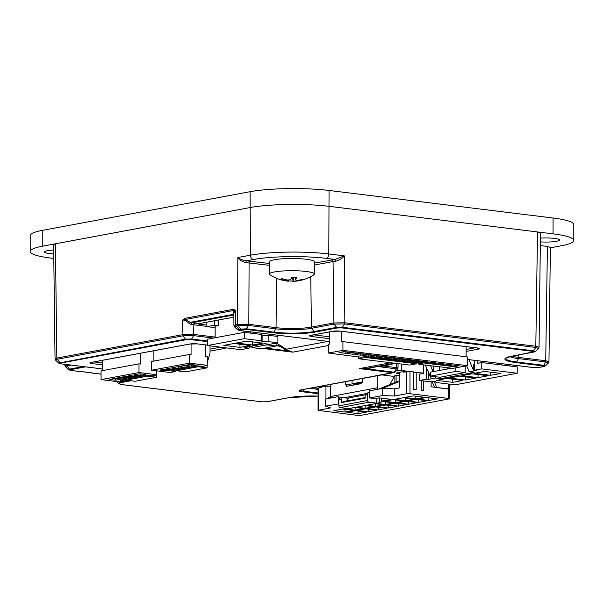 <?xml version="1.0" encoding="UTF-8"?>
<svg xmlns="http://www.w3.org/2000/svg" width="604" height="604" viewBox="0 0 604 604"><rect width="100%" height="100%" fill="white"/><g stroke="black" fill="none" stroke-linecap="round" stroke-linejoin="round"><path stroke-width="0.91" d="M550.38 247.821L561.229 245.805A56.127 8.486 180 0 0 573.8 240.445A56.127 8.486 180 0 0 553.068 233.861L329.059 206.326A56.127 8.486 180 0 0 250.101 207.557L42.771 246.145A56.127 8.486 180 0 0 30.2 251.498A56.127 8.486 180 0 0 50.932 258.089L53.786 258.444M553.068 233.861L553.068 218.006L329.059 190.471L328.795 253.959L344.295 255.869C342.166 258.437 339.327 260.218 335.779 261.215A1.601 0.695 85.8 0 0 335.077 259.441L344.295 255.869L344.839 322.77L536.095 346.281L539.055 347.24L540.474 232.887L537.515 231.951L329.059 206.326A56.127 8.486 0 0 0 250.101 207.557L55.409 243.797L56.829 358.081L182.619 334.669L193.899 334.457L215.152 337.07M269.459 265.36L245.994 262.619C242.249 261.736 239.531 260.037 237.833 257.531L250.426 255.19L250.101 191.702L42.771 230.298L42.771 246.145M53.68 249.996A13.628 2.061 180 0 0 44.5 251.944A13.628 2.061 180 0 0 53.733 253.891M540.361 241.894A13.628 2.061 180 0 0 556.45 241.306A13.628 2.061 180 0 0 559.5 240.007A13.628 2.061 180 0 0 540.414 238.119M30.2 251.498L30.2 235.651A56.127 8.486 0 0 1 42.771 230.298M250.101 191.702A56.127 8.486 0 0 1 329.059 190.471M553.068 218.006A56.127 8.486 0 0 1 573.8 224.597L573.8 240.445M467.375 359.433L533.906 367.609L538.617 367.542L543.54 366.62C544.665 366.364 544.506 366.13 543.049 365.911L515.839 362.566A29.739 4.5 0 0 1 511.512 356.239L533.626 352.117C534.759 351.86 534.6 351.626 533.143 351.407L341.902 327.897L337.191 327.972L315.069 332.087A29.838 4.515 0 0 1 273.091 332.744L245.881 329.399L239.343 329.814C238.218 330.071 238.376 330.305 239.833 330.524L329.776 341.585L239.637 330.531L237.515 329.776L238.467 329.248L246.591 328.81L273.801 332.155A28.713 4.341 180 0 0 314.201 331.528L336.315 327.413L342.611 327.308L533.853 350.818L535.454 351.445L538.489 348.516L535.793 347.443L533.143 351.407M207.376 341.637L190.955 339.622L186.243 339.697L60.46 363.11C59.335 363.366 59.494 363.6 60.951 363.819L102.627 368.946M130.977 380.754L122.099 382.408C118.263 383.276 118.814 384.084 123.752 384.823L262.098 401.834L266.817 401.758L288.931 397.643A29.838 4.515 0 0 1 318.074 396.065L289.225 397.636L267.104 401.751L261.902 401.834L123.556 384.831C120.287 384.318 118.626 383.812 118.573 383.321L121.223 381.841L120.959 381.471M91.31 372.834A1.601 0.997 -83 0 0 91.649 372.985A1.601 0.997 -83 0 0 91.846 372.978L92.193 372.91A1.601 0.997 97 0 1 91.997 372.917A1.601 0.997 97 0 1 91.808 372.864M82.665 371.77A1.601 0.997 -83 0 0 82.861 371.762L82.514 371.83A1.601 0.997 97 0 1 82.318 371.837A1.601 0.997 97 0 1 82.129 371.785M64.832 364.325L64.847 365.405L66.87 364.574M213.469 338.074L193.605 335.628L182.989 335.824L182.521 320.082L185.126 318.278A1.601 1.231 79.5 0 0 185.496 319.441L182.521 320.082C184.296 319.856 186.553 321.034 189.286 323.608L191.362 324.59A1.601 0.513 93 0 1 191.883 322.778L199.252 323.57L233.861 317.123M185.126 318.278L232.993 309.369L235.613 310.199L233.839 313.076L233.922 325.541L237.538 324.446L248.825 324.31L276.043 327.655A25.164 3.805 180 0 0 311.445 327.104L333.559 322.981L344.839 322.77A1.601 1.004 96.4 0 1 344.544 323.94L333.929 324.129L337.191 327.972M60.46 363.11L57.206 359.237L55.606 360.143L58.641 363.072L185.368 339.131L182.989 335.824L57.206 359.237A1.601 1.231 -100.9 0 1 56.829 358.081L55.04 358.867L53.62 244.56L55.409 243.797M540.316 245.579L547.42 246.447L550.38 247.391L548.961 361.743M518.798 354.925L518.783 357.432L546.001 360.777L548.961 361.736L548.394 363.019L545.699 361.947L543.759 365.314L545.359 365.948L548.394 363.019M206.87 326.402L200.724 325.647A3.209 2.461 -100.5 0 1 198.95 324.476L199.252 323.57A1.601 1.231 -100.5 0 0 199.547 323.555L233.861 317.168M85.496 366.87L70.321 369.693C69.218 369.942 69.377 370.177 70.804 370.388L82.514 371.83M276.421 343.08L287.7 350.184L292.842 352.147L286.726 350.713A1.601 1.163 117.6 0 1 287.7 350.184M395.477 363.306L383.902 366.092L377.447 366.515L366.915 368.848L359.372 368.606L367.368 368.259L394.616 363.2M335.779 261.215L333.061 261.547L333.929 324.129L311.815 328.251A25.64 3.881 0 0 1 275.741 328.81L248.523 325.465L237.908 325.601A1.601 1.231 80.1 0 1 237.546 324.446L237.833 257.531C239.818 259.131 242.672 260.233 246.387 260.83L269.459 263.495M245.994 262.619A1.601 0.385 92.2 0 1 246.387 260.83L253.544 259.501A4.009 3.073 -100.5 0 1 250.426 255.19A55.704 8.426 0 0 1 328.795 253.959A4.009 2.499 -83 0 1 326.266 258.361A51.695 7.822 180 0 0 253.544 259.501M186.243 339.697L185.368 339.131L191.672 339.025L193.605 335.628L193.831 324.801L191.362 324.59M367.368 368.259A1.601 0.755 81.1 0 0 366.915 368.848L394.314 372.215L393.083 372.751L394.412 372.358L397.515 369.323A3.541 0.536 180 0 0 396.247 368.825L377.447 366.515A1.601 0.664 77 0 1 377.47 366.394M237.538 324.446L237.908 325.601L234.48 326.824L233.922 325.541M318.074 393.695L302.226 391.747A8.682 1.314 0 0 1 300.958 389.897L394.382 372.321M265.171 348.063L286.726 350.713L280.067 346.258L276.096 344.914M68.516 369.656L69.452 369.127L67.014 365.782L65.421 366.688L68.516 369.656L70.608 370.395L82.318 371.837M232.993 309.369A1.601 1.231 79.5 0 0 233.363 310.531L185.496 319.441L190.268 322.355L189.286 323.608M233.846 314.495A1.601 1.034 -16.1 0 0 233.469 314.314L190.268 322.355L191.883 322.778L233.597 315.016L233.363 310.531L235.613 310.199L235.719 324.786L236.081 325.941L239.343 329.814M198.95 324.476L199.577 323.548M394.314 372.215L396.247 368.825A1.601 0.997 -83 0 0 396.549 367.647L383.902 366.092A1.601 1.027 76.4 0 1 383.88 365.193M369.399 368.372A1.601 0.664 77 0 1 369.64 367.851M285.088 349.724A1.601 1.185 124.6 0 1 286.145 349.225L328.138 341.411M276.096 345.767L280.067 346.258A1.601 1.185 124.6 0 1 281.124 345.767M421.192 373.823L421.192 372.887L416.209 372.275L416.209 389.708L413.725 389.406L413.725 371.966L409.988 371.505L409.988 393.702L448.568 398.444L448.568 388.931L449.459 389.218L431.143 386.794L431.143 381.532M423.676 380.973L423.676 390.629L421.192 390.32L421.192 380.663M448.568 398.444L449.459 398.723L448.915 398.957L360.928 415.333L357.545 415.386L318.074 410.358L318.074 388.168L321.645 387.375L321.645 386.794M403.57 371.724L403.57 372.124L409.988 371.505M421.192 373.657L423.6 373.204L401.275 370.441L397.893 370.494L397.893 368.772M413.725 372.736L416.209 372.275M345.005 412.049L333.801 410.667L342.4 409.067L353.597 410.448L345.005 412.049L345.005 409.391M417.666 399.101L426.265 397.5L437.462 398.874L428.87 400.475L417.666 399.101M415.801 398.866L404.597 397.492L413.196 395.892L424.393 397.266L415.801 398.866L415.801 396.209M407.549 400.981L416.148 399.38L427.353 400.762L418.753 402.355L407.549 400.981M405.684 400.754L394.488 399.372L403.079 397.772L414.284 399.153L405.684 400.754L405.684 398.096M397.44 402.86L406.039 401.267L417.236 402.641L408.636 404.242L397.44 402.86M395.575 402.634L384.37 401.26L392.97 399.659L404.167 401.033L395.575 402.634L395.575 399.976M387.323 404.748L395.922 403.147L407.119 404.521L398.527 406.122L387.323 404.748M381.29 401.834L382.853 401.539L394.057 402.913L385.458 404.514L376.654 403.434M377.213 406.628L385.805 405.027L397.009 406.409L388.41 408.002L377.213 406.628M375.137 403.714L383.94 404.801L375.341 406.401L366.537 405.314M367.096 408.508L375.696 406.915L386.892 408.289L378.3 409.889L367.096 408.508M365.02 405.601L373.831 406.681L365.231 408.281L356.42 407.202M356.987 410.395L365.579 408.795L376.783 410.169L368.183 411.769L356.987 410.395M354.903 407.481L363.714 408.561L355.114 410.161L346.311 409.082M345.103 408.931L343.918 408.787L345.103 408.568M346.87 412.275L355.469 410.675L366.666 412.056L358.074 413.649L346.87 412.275M409.988 393.702L406.605 393.755L394.722 395.967L382.219 395.597L369.572 397.953L375.175 398.64L379.221 397.893L391.045 399.342L381.358 401.147M338.867 403.865L325.579 406.145L330.501 407.919L318.074 410.358M399.274 372.351L399.274 387.987L394.722 388.833L394.722 395.967M428.87 397.817L428.87 400.475M418.753 399.705L418.753 402.355M408.636 401.584L408.636 404.242M398.527 403.464L398.527 406.122M385.458 401.856L385.458 404.514M388.41 405.352L388.41 408.002M375.341 403.744L375.341 406.401M378.3 407.232L378.3 409.889M365.231 405.624L365.231 408.281M368.183 409.112L368.183 411.769M355.114 407.504L355.114 410.161M358.074 410.999L358.074 413.649M325.949 398.859L325.949 386.084M325.579 406.145L325.579 399.01L331.196 397.5M338.225 403.789L338.225 396.654L329.12 398.353M382.219 395.597L382.219 388.47L378.678 389.127L396.103 382.022L396.103 375.635M396.103 382.022L399.274 381.434M369.572 397.953L369.572 390.818L378.678 389.127M399.274 381.509L382.219 388.47L394.722 388.833M379.493 397.923L379.493 402.664L376.707 403.185L376.707 398.353M381.358 398.149L381.358 401.313A1.601 1.231 -100.5 0 1 380.112 402.747L379.493 402.664M345.103 408.206L345.103 409.067L345.73 409.142A1.601 1.231 79.5 0 0 346.024 409.135L380.407 402.732M394.857 382.528L394.857 375.862M340.105 398.081A1.601 1.231 79.5 0 0 338.867 399.516L338.867 405.858A1.601 1.231 79.5 0 0 340.105 407.594L347.889 408.553L345.103 409.067M362.408 381.871L352.026 383.804L354.208 384.068L362.158 382.589M390.063 384.084L391.875 383.744M330.841 396.858L325.579 399.01M349.082 397.855L346.53 401.041M376.707 403.185L368.931 402.226A1.601 1.231 -100.5 0 1 367.685 400.49L367.685 394.148L365.163 394.623L365.163 398.187L341.388 402.611L341.388 399.048A1.601 1.231 -100.5 0 1 342.634 397.613L347.3 398.187L365.163 394.865M341.388 402.611L343.261 401.652L365.163 397.575M365.163 394.623A1.601 1.231 -100.5 0 1 366.107 393.196L368.636 392.728A1.601 1.231 -100.5 0 1 368.931 392.721L369.572 392.796M367.685 394.148A1.601 1.231 -100.5 0 1 368.636 392.728M352.026 380.437L352.026 383.804M466.107 346.62L466.107 356.783M356.685 356.738L328.508 353.038L342.921 350.358L342.921 341.637L467.375 356.934L467.375 365.654L452.962 368.342L418.912 364.386L422.959 363.631L365.088 356.519L361.041 357.274L356.624 356.496M342.921 341.637L341.66 341.872L341.66 331.324M328.508 353.038L328.508 344.325L329.776 344.084L329.776 331.853M352.993 354.254L358.051 353.31L351.83 352.547L346.772 353.491L352.993 354.254L352.993 352.691M345.216 353.295L350.275 352.358L344.046 351.588L338.995 352.532L345.216 353.295L345.216 351.732M354.548 354.442L360.769 355.212L365.828 354.269L359.606 353.506L354.548 354.442M362.325 355.401L368.553 356.164L373.604 355.22L367.383 354.457L362.325 355.401M370.109 356.352L376.33 357.123L381.388 356.179L375.159 355.416L370.109 356.352M377.885 357.311L384.106 358.074L389.165 357.138L382.944 356.368L377.885 357.311M385.662 358.27L391.883 359.033L396.941 358.089L390.72 357.326L385.662 358.27M393.438 359.221L399.659 359.992L404.718 359.048L398.497 358.285L393.438 359.221M401.215 360.18L407.443 360.943L412.494 360.007L406.273 359.237L401.215 360.18M408.999 361.139L415.22 361.902L420.278 360.958L414.05 360.195L408.999 361.139M416.775 362.09L422.996 362.861L428.055 361.917L421.834 361.154L416.775 362.09M424.552 363.049L430.773 363.812L435.831 362.876L429.61 362.106L424.552 363.049M432.328 364.008L438.549 364.771L443.608 363.827L437.387 363.064L432.328 364.008M440.112 364.959L446.333 365.73L451.384 364.786L445.163 364.023L440.112 364.959M447.889 365.918L454.11 366.681L459.168 365.745L452.947 364.975L447.889 365.918M342.921 350.358L467.375 365.654M360.769 355.212L360.769 353.65M368.553 356.164L368.553 354.601M376.33 357.123L376.33 355.56M384.106 358.074L384.106 356.511M391.883 359.033L391.883 357.47M399.659 359.992L399.659 358.429M407.443 360.943L407.443 359.38M415.22 361.902L415.22 360.339M422.996 362.861L422.996 361.298M430.773 363.812L430.773 362.249M438.549 364.771L438.549 363.208M446.333 365.73L446.333 364.167M454.11 366.681L454.11 365.118M418.602 363.102L418.912 364.386M358.648 356.979L358.648 358.776L365.579 357.485L365.579 356.579M358.648 358.776L409.671 365.05L416.601 363.759L416.601 362.853M416.601 363.759L365.579 357.485M198.104 365.888L198.104 366.749L176.61 370.75L176.61 369.791M207.127 365.36L207.127 367.859L198.104 366.749M176.61 370.75L185.632 371.86L207.127 367.859M191.075 343.872L191.075 354.623L189.52 354.435L189.52 363.155L151.589 370.214L169.324 372.396L172.155 372.155L175.696 371.498L170.721 370.886L197.772 365.85L202.748 366.462L206.379 365.495M177.357 368.689L171.136 367.919L166.077 368.863L172.299 369.625L177.357 368.689M171.038 369.867L164.809 369.097L159.758 370.041L165.979 370.803L171.038 369.867M178.618 368.455L183.676 367.511L177.455 366.749L172.397 367.685L178.618 368.455L178.618 366.892M184.945 367.277L189.996 366.334L183.775 365.571L178.716 366.507L184.945 367.277L184.945 365.714M191.264 366.099L196.323 365.156L190.094 364.393L185.043 365.337L191.264 366.099L191.264 364.537M189.52 363.155L207.255 365.337L205.36 365.684L206.289 365.805M176.179 369.867L175.696 371.498M207.255 362.551L210.026 353.197L210.026 345.873M172.299 369.625L172.299 368.062M165.979 370.803L165.979 369.24M205.7 344.929L205.7 356.428L207.255 356.617L207.255 365.337M151.589 370.214L151.589 361.494L189.52 354.435M153.144 350.886L153.144 361.207M147.58 375.295L147.58 376.149L126.093 380.15L126.093 379.191M156.61 374.759L156.61 377.258L147.58 376.149M126.093 380.15L135.115 381.26L156.61 377.258M140.558 353.227L140.558 364.031L139.003 363.842L139.003 372.555L101.072 379.614L118.807 381.796L121.638 381.562L125.179 380.897L120.196 380.286L147.255 375.25L152.231 375.862L155.862 374.903M126.84 378.089L120.611 377.326L115.56 378.27L121.782 379.033L126.84 378.089M120.513 379.267L114.292 378.504L109.233 379.44L115.462 380.21L120.513 379.267M128.101 377.855L133.159 376.911L126.938 376.149L121.88 377.092L128.101 377.855L128.101 376.292M134.42 376.677L139.479 375.741L133.257 374.971L128.199 375.914L134.42 376.677L134.42 375.114M140.747 375.499L145.798 374.563L139.577 373.793L134.518 374.737L140.747 375.499L140.747 373.936M139.003 372.555L156.73 374.737L154.835 375.092L155.772 375.205M125.662 379.274L125.179 380.897M156.73 371.951L157.048 370.886M121.782 379.033L121.782 377.47M115.462 380.21L115.462 378.648M156.73 370.848L156.73 374.737M101.072 379.614L101.072 370.901L139.003 363.842M102.627 360.286L102.627 370.607M288.621 280.12L288.569 281.17A40.023 8.131 -88.2 0 1 288.183 281.185A40.09 40.09 0 0 1 270.041 274.865A22.454 3.397 0 0 1 269.459 274.095A22.454 3.397 0 0 1 291.913 270.698A22.454 3.397 0 0 1 314.367 274.095A22.454 3.397 0 0 1 313.778 274.865A40.09 40.09 0 0 1 293.099 281.336A40.023 8.131 91.8 0 1 291.989 280.988A38.92 35.545 -25.9 0 1 288.621 280.943M288.569 281.17L286.711 280.739A40.023 38.716 -125.8 0 1 280.573 279.29A38.92 3.903 -58.4 0 0 281.562 278.572A40.023 38.716 54.2 0 0 287.7 280.029L290.547 279.75A40.023 8.131 -88.2 0 0 291.838 277.561A38.92 29.664 16 0 0 296.549 277.712A40.023 8.131 91.8 0 1 295.258 279.901L295.205 277.712M295.258 277.712L295.258 279.901L297.115 280.332A40.023 38.716 54.2 0 0 303.253 279.267A38.92 9.792 61.1 0 1 302.264 279.977A40.023 38.716 -125.8 0 1 296.126 281.041L293.28 281.321A40.023 8.131 91.8 0 1 293.099 281.336M269.459 274.095L269.459 261.872A22.454 3.397 0 0 1 291.913 258.474A22.454 3.397 0 0 1 314.367 261.872L314.367 274.095M302.03 279.561L302.264 279.977M292.366 277.598L291.989 280.988M509.444 365.948L509.444 364.635M499.485 363.412L499.485 364.725M474.676 360.362L474.676 370.207L481.758 368.885L517.22 373.249L517.22 366.907L481.758 362.551L477.711 363.298L477.711 360.731M426.635 368.032L426.635 379.146L419.554 380.467L419.554 374.125L423.6 373.37L423.6 364.861M501.26 364.944L501.26 363.631M506.235 364.242L506.235 365.556M481.758 362.551L481.758 368.885M517.22 373.249L455.023 384.823L436.043 382.491L435.348 381.471L428.576 381.577L419.554 380.467M466.628 365.798L469.21 371.8L474.185 372.411L440.814 378.625L440.814 377.085M474.676 370.207L476.541 370.433L473.762 370.954L473.762 364.612L474.676 364.446M490.697 375.303L500.807 373.415L484.635 371.43L474.517 373.31L490.697 375.303L490.697 372.177M478.051 377.651L488.168 375.771L471.988 373.785L461.879 375.665L478.051 377.651L478.051 374.525M469.21 371.8L473.762 370.954L468.908 359.652M426.635 379.146L428.5 379.38L435.831 378.013L440.814 378.625M462.883 380.475L446.703 378.489L436.594 380.369L452.766 382.362L462.883 380.475M475.529 378.127L459.35 376.133L449.233 378.021L465.412 380.007L475.529 378.127M428.764 372.985L428.5 379.38M435.831 378.013L435.265 376.692M433.113 371.671L430.493 365.579M452.766 382.362L452.766 379.237M465.412 380.007L465.412 376.881M431.286 378.859L425.307 364.937M455.831 367.806L455.831 371.407L430.546 376.111L439.878 377.258L465.163 372.555L465.163 366.069M465.163 372.555L455.831 371.407M457.001 367.587L458.942 367.828L458.942 367.224M430.546 376.111L430.546 372.147L439.146 370.546L439.508 366.688M433.657 371.573L433.657 365.964M450.342 368.463L450.342 368.017M447.368 367.647L447.232 369.044L451.792 368.198M447.232 369.044L439.146 370.546M215.152 337.757L215.152 326.228L218.187 325.669L218.187 320.09M243.978 331.067L243.978 332.396M244.288 332.336L207.376 339.206L207.376 345.548L240.973 349.678L249.067 348.176L244.091 347.564L264.824 343.699L269.799 344.31L277.893 342.808L268.871 341.698L262.098 341.804L261.404 340.784L244.288 338.678L244.288 332.336L261.404 334.442L261.404 340.784M277.893 342.808L277.893 336.466L268.871 335.356L262.098 335.462L261.404 334.442M248.954 331.679L248.954 332.91M277.848 335.228L277.289 336.39M249.875 346.485L249.067 348.176M207.376 345.548L244.288 338.678M262.098 335.462L262.098 341.804M268.871 335.356L268.871 341.698M250.728 331.898L250.728 333.129M255.703 333.74L255.703 332.51M236.428 343.027L252.608 345.012L262.725 343.132L246.545 341.139L236.428 343.027M223.79 345.375L239.969 347.368L250.079 345.48L233.899 343.495L223.79 345.375M252.608 345.012L252.608 341.887M239.969 347.368L239.969 344.242M266.764 343.94L266.764 344.876L252.102 347.61L252.102 346.069M266.764 344.876L276.096 346.024L261.434 348.757L252.102 347.61M276.096 346.024L276.096 343.14M214.45 320.784L214.45 325.209L218.187 325.669M214.45 325.209L206.87 326.621L206.87 322.196M206.87 326.621L215.152 327.64M449.459 398.723L449.459 389.218L448.915 389.444M448.568 384.031L448.568 388.931L436.745 387.481L434.238 381.486M318.074 388.342L312.955 387.715M362.498 378.489L362.498 381.041L360.981 383.699L346.522 386.349M346.817 386.341L345.299 384.242L345.299 381.69M331.422 397.923L330.637 396.481L330.637 384.423M330.637 396.481L377.16 387.821L377.16 375.764M395.952 370.848L397.893 370.494M330.788 386.152L324.59 386.25L320.037 387.096L319.101 387.413L319.425 387.791M434.45 387.194L432.071 381.517M399.274 375.039L392.713 376.262L381.736 374.91M405.79 371.709L401.449 371.943L395.967 373.106L399.274 373.944M421.652 373.566L421.192 373.514M414.185 372.653L413.725 372.593M353.702 384.008L353.702 385.058M341.509 397.772L338.648 396.866M365.367 393.763L343.88 397.764M377.16 387.821L377.953 389.263M394.269 376.451L389.776 384.597M226.138 347.851A5.61 0.846 0 0 1 224.884 348.349L210.026 351.12M102.627 364.892L91.936 363.578A5.61 0.846 0 0 1 91.121 362.385L189.724 344.031A5.61 0.846 0 0 1 197.621 343.91L207.376 345.103M329.776 338.738L311.702 336.519A5.61 0.846 0 0 1 310.886 335.326L332.63 331.279A5.61 0.846 0 0 1 340.528 331.158L477.424 347.979A5.61 0.846 0 0 1 478.24 349.18L466.107 351.437M393.083 372.751L359.372 368.606L390.901 362.74M328.508 345.511L292.842 352.147L262.951 348.47M252.102 347.141L249.701 346.847M66.636 364.552L67.014 365.782A1.601 1.231 -100.9 0 1 66.644 364.62M536.095 346.281A1.601 0.997 97.3 0 1 535.793 347.443L537.515 231.951M314.367 263.087L335.077 259.441L326.266 258.361M310.75 276.655L311.445 327.104A1.601 1.231 79.5 0 0 311.815 328.251L314.201 331.528A1.601 1.231 79.5 0 0 315.069 332.087M276.594 278.308L276.043 327.655A1.601 0.997 97 0 1 275.741 328.81L273.801 332.155A1.601 0.997 97 0 1 273.091 332.744M331.815 259.833A1.601 1.231 79.5 0 1 333.061 261.547L314.367 265.028M250.094 261.109A1.601 0.997 97 0 0 249.09 262.861L248.825 324.31A1.601 1.004 96.7 0 1 248.523 325.465L245.881 329.399M512.116 356.171A25.066 3.79 180 0 0 518.783 357.432A1.601 0.997 97 0 1 518.489 358.602A25.542 3.866 0 0 1 509.942 356.617M546.001 360.784A1.601 0.997 97.3 0 1 545.699 361.947L547.42 246.447M210.026 349.15L220.619 347.179M93.869 361.917L102.627 362.996M466.107 349.467L475.31 347.753M313.642 334.858L329.776 336.843M198.278 325.345L193.831 324.801A1.601 0.997 97 0 1 194.843 323.027M91.846 372.978L101.072 374.11M398.028 363.616L398.028 368.115A4.009 0.604 0 0 0 396.549 367.647L396.549 363.434M190.26 343.948A1.601 1.231 -100.5 0 1 189.724 344.031M207.376 345.133L197.425 343.91L190.018 344.023L91.408 362.377A1.601 1.231 -100.5 0 1 91.121 362.385M224.884 348.349A1.601 1.231 -100.5 0 1 223.88 347.579M92.925 362.09A1.601 0.997 97 0 1 91.936 363.578M477.039 347.934A1.601 0.997 -83 0 0 477.228 347.987A1.601 0.997 -83 0 0 477.424 347.979M478.24 349.18A1.601 1.231 -100.5 0 1 477.062 347.972M333.166 331.196A1.601 1.231 -100.5 0 1 332.63 331.279M311.702 336.519A1.601 0.997 -83 0 0 312.698 335.031M310.75 335.348L311.181 335.318A1.601 1.231 -100.5 0 1 310.886 335.326M190.955 339.622L191.672 339.025L207.376 340.958M250.856 346.303L252.102 346.454M122.099 382.408L121.223 381.841L128.614 380.46M318.074 389.376L309.603 388.334M300.18 390.161A7.55 1.14 180 0 0 302.936 391.15L303.94 389.391M302.226 391.747A1.601 0.997 -83 0 0 302.936 391.15L318.074 393.008M237.908 325.601L241.17 329.474M535.793 347.443L344.552 323.94L341.902 327.897M535.454 351.452L511.807 356.232L506.326 357.946A28.607 4.326 180 0 0 516.548 361.97L543.759 365.314L543.049 365.911M545.699 361.947L518.489 358.602L516.548 361.97A1.601 0.997 97 0 1 515.839 362.566M60.951 363.819L60.241 363.495L60.951 363.819M123.752 384.823L123.035 384.499L123.752 384.823M262.098 401.834L261.389 401.501L262.098 401.834M266.817 401.758L267.685 401.411L266.817 401.758M300.958 389.897A1.601 1.231 79.5 0 0 301.253 389.89L393.566 372.706M193.605 335.628A1.601 1.004 -83.3 0 0 193.899 334.457M57.206 359.237L56.836 358.081M248.825 324.31L248.523 325.465M333.559 322.981A1.601 1.231 79.8 0 0 333.929 324.129M344.846 322.77L344.552 323.94M239.116 330.192L239.833 330.524L239.116 330.192M534.502 351.77L533.626 352.117L534.502 351.77M544.415 366.273L543.54 366.62L544.415 366.273M539.493 367.187L538.617 367.542M533.189 367.277L533.906 367.609L533.189 367.277M70.321 369.693L69.452 369.127L83.156 366.583M70.857 365.065L67.014 365.782M70.094 370.071L70.804 370.388L70.094 370.071M200.724 325.647A1.601 0.997 -83 0 0 199.909 324.242L206.87 325.095M406.605 371.558L406.605 393.755M318.618 410.131L318.618 387.942M341.388 399.048L338.867 399.516M380.112 402.747L345.73 409.142M338.867 405.858L367.685 400.49M368.931 402.226L340.105 407.594M296.126 280.354L296.126 281.041M293.28 281.321L293.28 277.651M286.711 280.739L286.711 279.863M82.861 371.762L92.193 372.91M401.275 364.016L401.275 370.441M352.993 385.186L345.299 384.242M321.351 386.854L320.981 387.496M398.217 372.547L397.538 373.733M91.408 362.377L90.985 362.408M311.181 335.318L332.925 331.271L340.331 331.158L478.376 348.131M116.723 381.539L118.573 383.321M237.515 329.776L234.48 326.824M58.641 363.072L60.755 363.827L102.627 368.976M300.241 390.086L301.253 389.89M55.04 358.867L55.606 360.143M398.028 368.115L397.515 369.323M538.489 348.516L539.055 347.24M467.375 359.463L533.709 367.617L538.904 367.526L545.359 365.948M101.072 374.14L91.649 372.985M64.847 365.405L65.421 366.688M199.909 324.242L199.101 323.495M339.818 398.089L342.34 397.621M82.756 371.785L91.997 372.917M449.459 384.144L449.459 389.218"/></g></svg>
